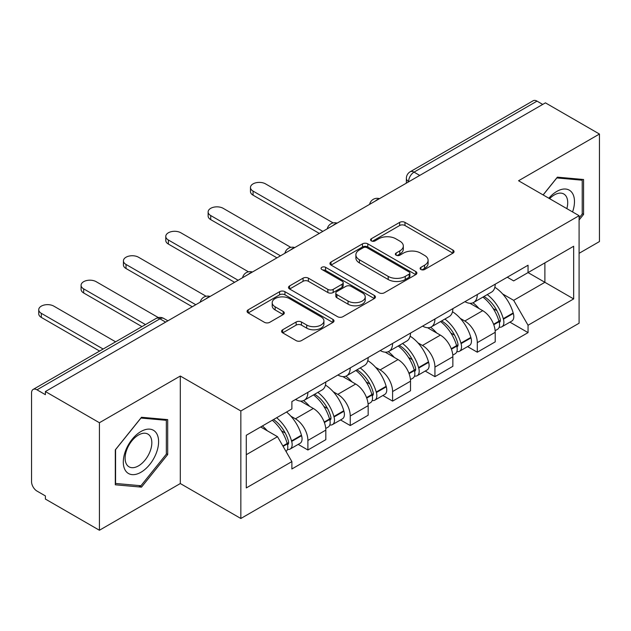 <?xml version="1.0" encoding="UTF-8"?>
<svg xmlns="http://www.w3.org/2000/svg" width="631" height="631" viewBox="0 0 631 631"><rect width="100%" height="100%" fill="white"/><g stroke="black" fill="none" stroke-linecap="round" stroke-linejoin="round"><path stroke-width="0.95" d="M420.901 269.5A2.634 1.522 0 0 0 424.631 269.5L452.948 253.157A3.77 2.177 0 0 0 454.052 251.619A3.77 2.177 0 0 0 452.948 250.081L404.984 222.388A3.77 2.177 0 0 0 399.652 222.388L371.344 238.731A2.634 1.522 0 0 0 370.571 239.812A2.634 1.522 0 0 0 371.344 240.884A2.634 1.522 0 0 0 375.074 240.884L378.734 238.77A12.06 6.965 0 0 1 395.787 238.77L399.786 241.081A12.06 6.965 0 0 1 403.319 246.003A12.06 6.965 0 0 1 399.786 250.925L396.126 253.039A2.634 1.522 0 0 0 395.353 254.119A2.634 1.522 0 0 0 396.126 255.192A2.634 1.522 0 0 0 399.857 255.192L403.517 253.078A12.06 6.965 0 0 1 420.569 253.078L424.568 255.389A12.06 6.965 0 0 1 428.102 260.311A12.06 6.965 0 0 1 424.568 265.233L420.901 267.347A2.634 1.522 0 0 0 420.128 268.42A2.634 1.522 0 0 0 420.901 269.5L420.901 267.347M282.68 329.768A3.77 2.177 0 0 0 281.576 331.307A3.77 2.177 0 0 0 282.68 332.845L296.136 340.614A3.77 2.177 0 0 0 301.46 340.614L332.908 322.457A3.77 2.177 0 0 0 334.012 320.919A3.77 2.177 0 0 0 332.908 319.381L284.944 291.688A3.77 2.177 0 0 0 279.612 291.688L248.172 309.845A3.77 2.177 0 0 0 247.068 311.383A3.77 2.177 0 0 0 248.172 312.921L264.428 322.307A3.77 2.177 0 0 0 269.752 322.307L283.209 314.538A3.77 2.177 0 0 0 284.313 313A3.77 2.177 0 0 0 283.209 311.462L275.148 306.808A10.08 5.821 0 0 1 272.198 302.691A10.08 5.821 0 0 1 278.421 297.311A10.08 5.821 0 0 1 289.408 298.573L320.982 316.809A10.08 5.821 0 0 1 323.932 320.919A10.08 5.821 0 0 1 317.709 326.298A10.08 5.821 0 0 1 306.729 325.036L301.46 321.999A3.77 2.177 0 0 0 296.136 321.999L282.68 329.768L282.68 332.845M240.845 410.978L180.308 376.029L99.414 422.731L45.393 391.543L545.429 102.853L599.45 134.04L518.556 180.75L579.092 215.699L240.845 410.978L240.845 518.493L579.092 323.214L579.092 215.699M379.002 292.768A3.77 2.177 0 0 0 384.334 292.768L415.774 274.619A3.77 2.177 0 0 0 416.878 273.073A3.77 2.177 0 0 0 415.774 271.535L367.81 243.85A3.77 2.177 0 0 0 362.486 243.85L331.038 261.999A3.77 2.177 0 0 0 329.934 263.537A3.77 2.177 0 0 0 331.038 265.075L379.002 292.768M322.898 270.068A2.634 1.522 0 0 1 325.58 270.439L325.58 267.307L374.341 295.458A3.77 2.177 0 0 1 375.445 296.996A3.77 2.177 0 0 1 374.341 298.534L342.901 316.691A3.77 2.177 0 0 1 337.569 316.691L289.605 288.998L289.605 285.922A3.77 2.177 0 0 0 288.501 287.46A3.77 2.177 0 0 0 289.605 288.998M289.605 285.922L303.061 278.153A3.77 2.177 0 0 1 308.393 278.153L327.844 289.384A3.77 2.177 0 0 0 333.176 289.384L342.097 284.234A3.77 2.177 0 0 0 343.201 282.688A3.77 2.177 0 0 0 342.097 281.15L321.849 269.461A2.634 1.522 0 0 1 321.076 268.388A2.634 1.522 0 0 1 322.701 266.976A2.634 1.522 0 0 1 325.58 267.307M99.414 422.731L99.414 530.253L45.393 499.066L45.393 495.927L36.977 491.068A7.675 4.433 -120 0 1 31.55 481.666L31.55 392.955A7.675 4.433 -120 0 1 33.143 389.437L156.109 318.442A7.675 4.433 60 0 1 159.951 318.821L36.977 389.824A7.675 4.433 -120 0 0 33.143 389.437M579.092 253.315L599.45 241.563L599.45 134.04M99.414 530.253L180.308 483.543L240.845 518.493M45.393 391.543L45.393 394.683L36.977 389.824M419.741 175.418L414.039 172.129A7.675 4.433 60 0 0 410.205 171.75L533.171 100.747A7.675 4.433 60 0 1 537.013 101.126L414.039 172.129A7.675 4.433 120 0 0 408.612 181.531L408.612 181.846M542.715 104.423L537.013 101.126M477.288 294.535A17.66 10.199 60 0 1 473.636 302.462L491.549 292.114A17.66 10.199 -120 0 0 495.209 284.187M460.291 318.41L464.802 321.021A17.66 10.199 60 0 1 477.288 342.649L495.209 332.3A17.66 10.199 -120 0 0 482.723 310.673L469.898 303.274M495.209 332.3L495.209 341.868L477.288 352.208L467.579 346.6M473.636 302.462A17.66 10.199 60 0 1 464.944 301.665M477.288 342.649L477.288 352.208M434.94 318.978A17.66 10.199 60 0 1 431.288 326.905L449.201 316.565A17.66 10.199 -120 0 0 452.861 308.638M425.231 371.052L434.94 376.66L452.861 366.311L452.861 356.752A17.66 10.199 -120 0 0 440.375 335.124L427.55 327.718M431.288 326.905A17.66 10.199 60 0 1 422.589 326.109M417.943 342.862L422.454 345.465A17.66 10.199 60 0 1 434.94 367.1L434.94 376.66M392.592 343.43A17.66 10.199 60 0 1 388.941 351.357L406.853 341.016A17.66 10.199 -120 0 0 410.513 333.089M382.883 395.495L392.592 401.111L410.513 390.763L410.513 381.203A17.66 10.199 -120 0 0 398.027 359.575L385.202 352.169M388.941 351.357A17.66 10.199 60 0 1 380.241 350.56M375.587 367.313L380.107 369.916A17.66 10.199 60 0 1 392.592 391.543L392.592 401.111M350.244 367.881A17.66 10.199 60 0 1 346.593 375.808L364.505 365.467A17.66 10.199 -120 0 0 368.165 357.532M340.535 419.946L350.244 425.554L368.165 415.214L368.165 405.654A17.66 10.199 -120 0 0 355.679 384.027L342.854 376.62M346.593 375.808A17.66 10.199 60 0 1 337.893 375.011M333.239 391.756L337.759 394.367A17.66 10.199 60 0 1 350.244 415.995L350.244 425.554M307.896 392.332A17.66 10.199 60 0 1 304.245 400.259L322.157 389.911A17.66 10.199 -120 0 0 325.817 381.984M298.187 444.398L307.896 450.006L325.817 439.665L325.817 430.105A17.66 10.199 -120 0 0 313.331 408.47L300.506 401.071M304.245 400.259A17.66 10.199 60 0 1 295.545 399.462M290.891 416.208L295.411 418.818A17.66 10.199 60 0 1 307.896 440.446L307.896 450.006M507.285 277.214L513.666 280.898L573.658 246.256L544.884 262.875L544.884 282.309L513.666 300.332L502.639 293.959M246.279 454.706L277.498 436.684L291.885 461.6L246.279 487.937L246.279 435.272L291.885 408.943L291.885 401.576L528.052 265.225L528.052 272.592L573.658 298.92L528.052 325.249L513.666 300.332M573.658 246.256L573.658 298.92M291.885 461.6L291.885 468.967L528.052 332.616L528.052 325.249M579.092 220.006L583.572 214.43L583.572 179.504L557.37 177.161L543.102 194.916M180.308 376.029L180.308 483.543M115.299 484.789L141.494 487.132L167.688 454.541L167.688 419.615L141.494 417.272L115.299 449.864L115.299 484.789M277.498 436.684L260.666 426.966M509.927 322.149L528.052 332.616M582.216 213.649L583.572 214.43M138.725 485.531L141.494 487.132M166.332 453.76L167.688 454.541M421.958 269.871L424.568 268.364A12.06 6.965 0 0 0 428.102 263.442L428.102 260.311M403.319 246.003L403.319 249.135A12.06 6.965 0 0 1 399.786 254.056L397.175 255.563M452.892 253.181L404.984 225.519A3.77 2.177 0 0 0 399.652 225.519L372.4 241.255M415.726 274.643L367.81 246.981A3.77 2.177 0 0 0 362.486 246.981L331.094 265.107M409.117 274.154A2.634 1.522 0 0 0 409.882 273.073A2.634 1.522 0 0 0 409.117 272L367.013 247.691A2.634 1.522 0 0 0 363.282 247.691L359.418 249.923A12.06 6.965 0 0 0 355.884 254.845A12.06 6.965 0 0 0 359.418 259.767L388.199 276.386A12.06 6.965 0 0 0 405.252 276.386L409.117 274.154L409.117 277.285A2.634 1.522 0 0 0 409.882 276.212L409.882 273.073M355.884 254.845L355.884 257.984A12.06 6.965 0 0 0 359.418 262.906L359.418 259.767M409.117 277.285L405.252 279.517A12.06 6.965 0 0 1 388.199 279.517L359.418 262.906M289.653 289.03L303.061 281.292L303.061 278.153M343.201 282.688L343.201 285.827A3.77 2.177 0 0 1 342.097 287.365L333.176 292.516A3.77 2.177 0 0 1 327.844 292.516L308.393 281.292A3.77 2.177 0 0 0 303.061 281.292M325.58 270.439L374.293 298.566M348.028 301.034A10.08 5.821 0 0 0 359.015 302.296A10.08 5.821 0 0 0 365.239 296.925A10.08 5.821 0 0 0 362.281 292.808L351.159 286.387A3.77 2.177 0 0 0 345.827 286.387L336.899 291.538A3.77 2.177 0 0 0 335.802 293.076A3.77 2.177 0 0 0 336.899 294.614L348.028 301.034L348.028 304.174A10.08 5.821 0 0 0 359.015 305.436A10.08 5.821 0 0 0 365.239 300.056L365.239 296.925M335.802 293.076L335.802 296.207A3.77 2.177 0 0 0 336.899 297.745L336.899 294.614M348.028 304.174L336.899 297.745M323.932 320.919L323.932 324.058A10.08 5.821 0 0 1 317.709 329.429A10.08 5.821 0 0 1 306.729 328.167L301.46 325.131A3.77 2.177 0 0 0 296.136 325.131L282.727 332.868M272.198 302.691L272.198 305.822A10.08 5.821 0 0 0 275.148 309.939L275.148 306.808M283.161 314.569L275.148 309.939M332.852 322.488L284.944 294.827A3.77 2.177 0 0 0 279.612 294.827L248.22 312.952M483.953 296.499A24.183 13.961 60 0 1 484.08 296.57A24.183 13.961 60 0 1 499.989 318.276L500.138 318.773A4.701 2.713 60 0 1 499.389 322.465A4.701 2.713 60 0 1 499.287 322.52M333.168 222.924L265.548 183.881A8.826 5.095 -0 0 0 255.926 182.777A8.826 5.095 -0 0 0 250.475 187.486A8.826 5.095 -0 0 0 253.063 191.09L253.063 195.168A8.826 5.095 180 0 1 250.475 191.564L250.475 187.486M482.896 297.114A29.176 16.848 60 0 1 498.932 321.187L499.074 321.684A9.694 5.6 60 0 1 497.543 329.295L495.13 330.691M499.2 327.15A9.694 5.6 -120 0 0 501.89 326.787A9.694 5.6 -120 0 0 503.42 319.176L503.278 318.679A29.176 16.848 -120 0 0 487.242 294.606M494.838 287.286A29.176 16.848 60 0 1 513.184 312.952L513.326 313.457A9.694 5.6 60 0 1 511.796 321.069L501.89 326.787M319.302 233.407L253.063 195.168M472.95 302.801A29.176 16.848 60 0 1 479.039 308.551M322.827 231.372L253.063 191.09M493.229 308.591L496.944 310.736M572.562 211.929A24.956 14.41 120 0 0 572.112 192.77A24.956 14.41 120 0 0 548.836 198.229M566.843 208.624A18.891 10.908 120 0 0 565.928 195.957A18.891 10.908 120 0 0 563.806 193.993A18.891 10.908 120 0 0 549.609 198.678M543.157 194.947L556.834 177.934L582.216 180.206L582.216 214.043L579.092 217.932M580.528 179.236L582.216 180.206M156.228 432.874A24.956 14.41 120 0 0 132.124 439.334A24.956 14.41 120 0 0 125.672 470.9A24.956 14.41 120 0 0 149.776 464.44A24.956 14.41 120 0 0 156.228 432.874M150.044 436.068A18.891 10.908 120 0 0 147.922 434.096A18.891 10.908 120 0 0 130.341 442.915A18.891 10.908 120 0 0 126.902 464.85A18.891 10.908 120 0 0 129.032 466.822A18.891 10.908 120 0 0 146.605 458.003A18.891 10.908 120 0 0 150.044 436.068M140.95 485.728L115.568 483.464L115.568 449.619L140.95 418.045L166.332 420.309L166.332 454.154L140.95 485.728M164.652 419.339L166.332 420.309M441.605 320.95A24.183 13.961 60 0 1 441.732 321.021A24.183 13.961 60 0 1 457.641 342.72L457.79 343.225A4.701 2.713 60 0 1 457.041 346.916A4.701 2.713 60 0 1 456.939 346.971M290.82 247.368L223.2 208.333A8.826 5.095 -0 0 0 213.578 207.228A8.826 5.095 -0 0 0 208.127 211.937A8.826 5.095 -0 0 0 210.715 215.542L210.715 219.62A8.826 5.095 180 0 1 208.127 216.015L208.127 211.937M440.548 321.558A29.176 16.848 60 0 1 456.584 345.63L456.726 346.135A9.694 5.6 60 0 1 455.196 353.746L452.782 355.135M456.852 351.601A9.694 5.6 -120 0 0 459.542 351.238A9.694 5.6 -120 0 0 461.072 343.627L460.93 343.122A29.176 16.848 -120 0 0 444.894 319.049M452.49 311.738A29.176 16.848 60 0 1 470.836 337.404L470.978 337.908A9.694 5.6 60 0 1 469.448 345.52L459.542 351.238M276.954 257.858L210.715 219.62M430.602 327.244A29.176 16.848 60 0 1 436.691 333.002M280.479 255.823L210.715 215.542M450.881 333.042L454.596 335.187M399.257 345.402A24.183 13.961 60 0 1 399.384 345.465A24.183 13.961 60 0 1 415.293 367.171L415.443 367.676A4.701 2.713 60 0 1 414.693 371.367A4.701 2.713 60 0 1 414.591 371.422M248.472 271.819L180.852 232.784A8.826 5.095 -0 0 0 171.23 231.68A8.826 5.095 -0 0 0 165.779 236.388A8.826 5.095 -0 0 0 168.367 239.993L168.367 244.063A8.826 5.095 180 0 1 165.779 240.458L165.779 236.388M398.2 346.009A29.176 16.848 60 0 1 414.236 370.081L414.378 370.586A9.694 5.6 60 0 1 412.848 378.198L410.434 379.586M414.504 376.052A9.694 5.6 -120 0 0 417.194 375.69A9.694 5.6 -120 0 0 418.724 368.078L418.582 367.573A29.176 16.848 -120 0 0 402.546 343.501M410.142 336.189A29.176 16.848 60 0 1 428.488 361.855L428.63 362.36A9.694 5.6 60 0 1 427.1 369.971L417.194 375.69M234.606 282.309L168.367 244.063M388.254 351.696A29.176 16.848 60 0 1 394.343 357.446M238.132 280.267L168.367 239.993M408.533 357.493L412.248 359.638M356.909 369.845A24.183 13.961 60 0 1 357.036 369.916A24.183 13.961 60 0 1 372.945 391.622L373.087 392.119A4.701 2.713 60 0 1 372.345 395.818A4.701 2.713 60 0 1 372.243 395.874M206.124 296.27L138.504 257.235A8.826 5.095 -0 0 0 128.882 256.123A8.826 5.095 -0 0 0 123.431 260.84A8.826 5.095 -0 0 0 126.019 264.444L126.019 268.514A8.826 5.095 180 0 1 123.431 264.91L123.431 260.84M355.852 370.46A29.176 16.848 60 0 1 371.888 394.533L372.03 395.038A9.694 5.6 60 0 1 370.5 402.649L368.086 404.037M372.156 400.504A9.694 5.6 -120 0 0 374.846 400.141A9.694 5.6 -120 0 0 376.376 392.529L376.234 392.025A29.176 16.848 -120 0 0 360.198 367.952M367.794 360.64A29.176 16.848 60 0 1 386.14 386.306L386.282 386.803A9.694 5.6 60 0 1 384.752 394.414L374.846 400.141M192.258 306.753L126.019 268.514M345.906 376.147A29.176 16.848 60 0 1 351.995 381.897M195.784 304.718L126.019 264.444M366.185 381.936L369.9 384.09M314.561 394.296A24.183 13.961 60 0 1 314.688 394.367A24.183 13.961 60 0 1 330.597 416.074L330.739 416.57A4.701 2.713 60 0 1 329.997 420.262A4.701 2.713 60 0 1 329.895 420.317M158.349 317.582L96.157 281.678A8.826 5.095 -0 0 0 86.534 280.574A8.826 5.095 -0 0 0 81.083 285.283A8.826 5.095 -0 0 0 83.671 288.888L83.671 292.965A8.826 5.095 180 0 1 81.083 289.361L81.083 285.283M313.504 394.911A29.176 16.848 60 0 1 329.54 418.984L329.682 419.481A9.694 5.6 60 0 1 328.152 427.092L325.738 428.488M329.808 424.955A9.694 5.6 -120 0 0 332.498 424.584A9.694 5.6 -120 0 0 334.028 416.973L333.886 416.476A29.176 16.848 -120 0 0 317.85 392.403M325.446 385.084A29.176 16.848 60 0 1 343.792 410.757L343.934 411.254A9.694 5.6 60 0 1 342.404 418.866L332.498 424.584M141.959 326.613L83.671 292.965M303.55 400.598A29.176 16.848 60 0 1 309.647 406.348M145.485 324.579L83.671 288.888M323.837 406.388L327.552 408.533M273.515 419.544A24.183 13.961 60 0 1 288.249 440.517L288.391 441.022A4.701 2.713 60 0 1 287.649 444.713A4.701 2.713 60 0 1 287.547 444.768M115.623 341.821L53.809 306.13A8.826 5.095 -0 0 0 44.186 305.025A8.826 5.095 -0 0 0 38.736 309.734A8.826 5.095 -0 0 0 41.323 313.339L41.323 317.417A8.826 5.095 180 0 1 38.736 313.812L38.736 309.734M272.292 420.254A29.176 16.848 60 0 1 287.192 443.435L287.334 443.932A9.694 5.6 60 0 1 286.001 451.417M287.46 449.398A9.694 5.6 -120 0 0 290.15 449.035A9.694 5.6 -120 0 0 291.68 441.424L291.538 440.927A29.176 16.848 -120 0 0 276.638 417.746M286.545 412.027A29.176 16.848 60 0 1 301.444 435.201L301.586 435.705A9.694 5.6 60 0 1 300.056 443.317L290.15 449.035M99.611 351.065L41.323 317.417M262.386 425.972A29.176 16.848 60 0 1 267.299 430.799M103.137 349.03L41.323 313.339M281.481 430.839L285.204 432.984M408.88 181.689L408.612 181.531A7.675 4.433 0 0 1 406.364 178.399L406.364 183.14M350.244 415.995L368.165 405.654M392.592 391.543L410.513 381.203M434.94 367.1L452.861 356.752M307.896 440.446L325.817 430.105M295.411 418.818L313.331 408.47M337.759 394.367L355.679 384.027M380.107 369.916L398.027 359.575M422.454 345.465L440.375 335.124M464.802 321.021L482.723 310.673M378.821 199.049A7.675 4.433 120 0 0 375.429 201.005M336.473 223.492A7.675 4.433 120 0 0 333.081 225.456M294.117 247.944A7.675 4.433 120 0 0 290.733 249.9M251.769 272.395A7.675 4.433 120 0 0 248.385 274.351M209.421 296.846A7.675 4.433 120 0 0 206.037 298.802M165.653 322.118L159.951 318.821A7.675 4.433 120 0 1 163.792 318.442A7.675 7.675 0 0 0 156.109 318.442M424.568 268.364L424.568 265.233M396.126 255.192L396.126 253.039M399.786 254.056L399.786 250.925M371.344 240.884L371.344 238.731M399.652 225.519L399.652 222.388M404.984 225.519L404.984 222.388M452.948 253.157L452.948 250.081M331.038 265.075L331.038 261.999M362.486 246.981L362.486 243.85M367.81 246.981L367.81 243.85M415.774 274.619L415.774 271.535M388.199 279.517L388.199 276.386M405.252 279.517L405.252 276.386M308.393 281.292L308.393 278.153M327.844 292.516L327.844 289.384M333.176 292.516L333.176 289.384M342.097 287.365L342.097 284.234M374.341 298.534L374.341 295.458M296.136 325.131L296.136 321.999M301.46 325.131L301.46 321.999M306.729 328.167L306.729 325.036M283.209 314.538L283.209 311.462M248.172 312.921L248.172 309.845M279.612 294.827L279.612 291.688M284.944 294.827L284.944 291.688M332.908 322.457L332.908 319.381M493.765 324.752L499.074 321.684M503.42 319.176L513.326 313.457M503.278 318.679L513.184 312.952M498.924 321.147L500.367 320.311M493.592 324.271L498.932 321.187M451.417 349.195L456.726 346.135M461.072 343.627L470.978 337.908M460.93 343.122L470.836 337.404M456.576 345.599L458.019 344.763M451.244 348.722L456.584 345.63M409.069 373.647L414.378 370.586M418.724 368.078L428.63 362.36M418.582 367.573L428.488 361.855M414.228 370.05L415.671 369.214M408.896 373.166L414.236 370.081M366.721 398.098L372.03 395.038M376.376 392.529L386.282 386.803M376.234 392.025L386.14 386.306M371.88 394.493L373.323 393.665M366.548 397.617L371.888 394.533M324.373 422.549L329.682 419.481M334.028 416.973L343.934 411.254M333.886 416.476L343.792 410.757M329.532 418.945L330.975 418.108M324.2 422.068L329.54 418.984M283.09 446.377L287.334 443.932M291.68 441.424L301.586 435.705M291.538 440.927L301.444 435.201M287.184 443.396L288.627 442.56M282.838 445.943L287.192 443.435M379.468 198.67A7.675 7.675 0 0 0 369.616 204.357M337.12 223.122A7.675 7.675 0 0 0 327.268 228.808M294.772 247.565A7.675 7.675 0 0 0 284.92 253.26M252.424 272.016A7.675 7.675 0 0 0 242.572 277.703M210.076 296.467A7.675 7.675 0 0 0 200.224 302.154M167.901 320.816L163.792 318.442M410.205 171.75A7.675 7.675 0 0 0 406.364 178.399"/></g></svg>
